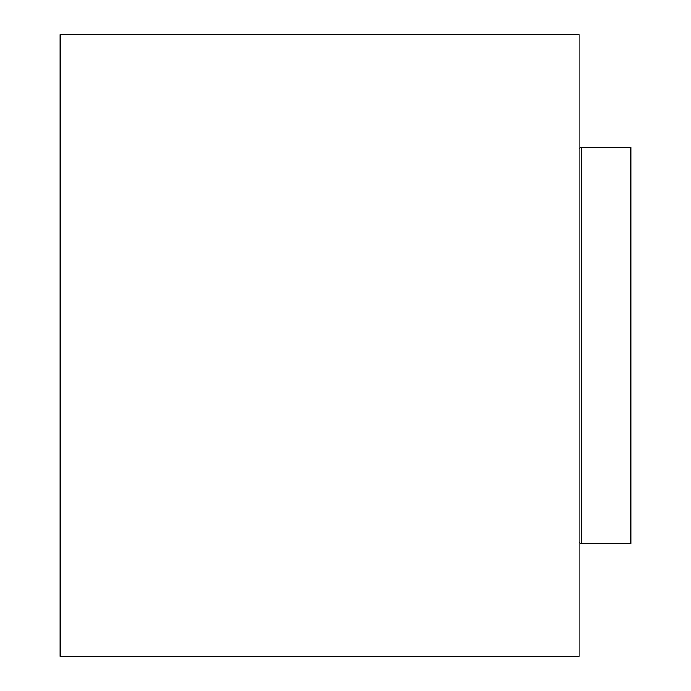 <?xml version="1.0" encoding="UTF-8"?>
<svg xmlns="http://www.w3.org/2000/svg" width="691" height="691" viewBox="0 0 691 691"><rect width="100%" height="100%" fill="white"/><g stroke="black" fill="none" stroke-linecap="round" stroke-linejoin="round"><path stroke-width="1.04" d="M581.356 173.977L581.356 543.558L630.874 543.558L630.874 147.442L581.356 147.442L581.356 173.977M60.126 79.543L60.126 656.45L579.032 656.45L579.032 34.55L60.126 34.55L60.126 79.543M579.032 542.565L581.356 543.558M579.032 148.435L581.356 147.442"/></g></svg>
